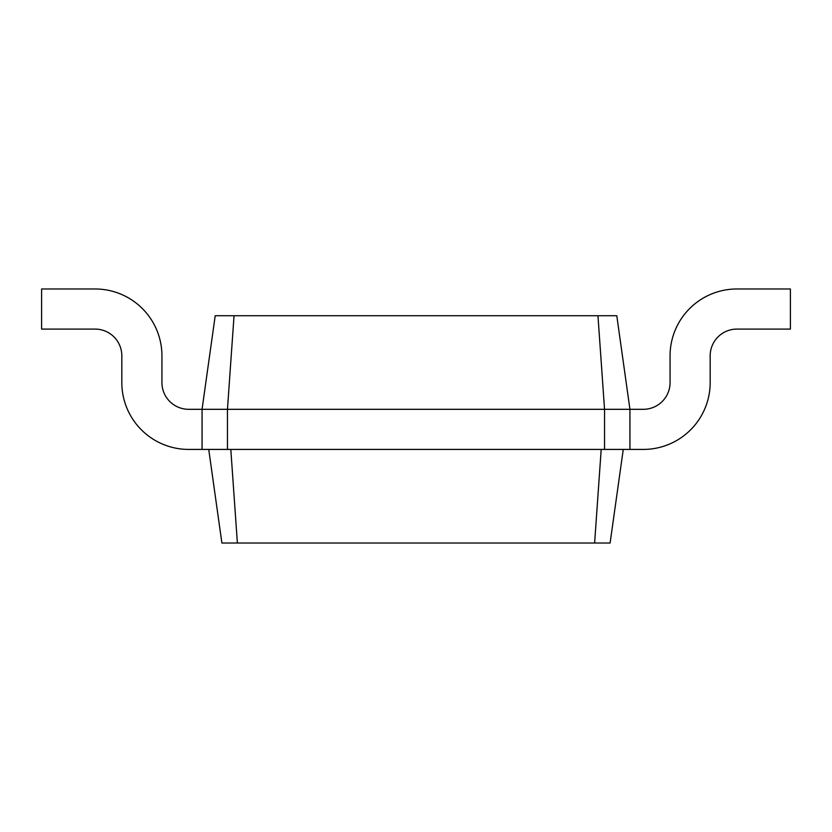 <?xml version="1.0" encoding="UTF-8"?>
<svg xmlns="http://www.w3.org/2000/svg" width="832" height="832" viewBox="0 0 832 832"><rect width="100%" height="100%" fill="white"/><g stroke="black" fill="none" stroke-linecap="round" stroke-linejoin="round"><path stroke-width="1.25" d="M234.042 315.713L227.458 409.313L202.062 409.313L215.207 315.713L597.958 315.713L604.542 409.313L629.938 409.313L629.938 449.426L604.542 449.426L604.542 409.313L227.458 409.313L227.458 449.426L604.542 449.426M597.958 315.713L616.793 315.713L629.938 409.313L643.313 409.313A26.738 26.738 0 0 0 670.062 382.574L670.062 355.826A66.862 66.862 0 0 1 736.913 288.974L790.4 288.974L790.4 329.087L736.913 329.087A26.738 26.738 0 0 0 710.174 355.826L710.174 382.574A66.862 66.862 0 0 1 643.313 449.426L629.938 449.426M202.062 449.426L188.687 449.426A66.862 66.862 0 0 1 121.826 382.574L121.826 355.826A26.738 26.738 0 0 0 95.087 329.087A26.738 26.738 0 0 1 121.826 355.826A26.738 26.738 0 0 0 95.087 329.087L41.6 329.087L41.6 288.974L95.087 288.974A66.862 66.862 0 0 1 161.938 355.826L161.938 382.574A26.738 26.738 0 0 0 188.687 409.313A26.738 26.738 0 0 1 161.938 382.574A26.738 26.738 0 0 0 188.687 409.313L202.062 409.313L202.062 449.426L227.458 449.426M601.193 449.426L594.62 543.026L610.106 543.026L623.262 449.426M230.807 449.426L237.38 543.026L594.62 543.026M643.313 409.313A26.738 26.738 0 0 0 670.062 382.574L670.062 355.826M736.913 329.087A26.738 26.738 0 0 0 710.174 355.826L710.174 382.574M208.738 449.426L221.894 543.026L237.38 543.026"/></g></svg>
